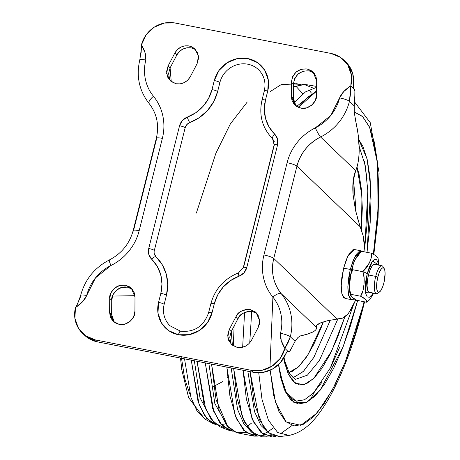 <?xml version="1.0" encoding="UTF-8"?>
<svg xmlns="http://www.w3.org/2000/svg" width="460" height="460" viewBox="0 0 460 460"><rect width="100%" height="100%" fill="white"/><g stroke="black" fill="none" stroke-linecap="round" stroke-linejoin="round"><path stroke-width="0.69" d="M350.566 295.884L350.238 295.383L350.566 294.268C349.295 291.329 348.91 287.092 349.416 281.555C349.916 276.017 351.049 272.078 352.803 269.733L362.831 271.688L352.803 269.733C352.21 267.444 352.883 264.218 354.815 260.049L361.37 251.258L371.392 253.213C371.985 255.501 371.318 258.727 369.38 262.896L362.831 271.688A8.614 1.506 14.1 0 1 367.195 273.746L365.763 281.221L365.274 288.253L365.798 293.767L367.258 296.93L369.432 297.252L371.99 294.688L372.997 292.991L365.591 292.669L367.195 273.746A8.614 1.506 -165.9 0 0 362.831 271.688L364.153 278.041L363.981 284.401L363.009 290.576L360.588 296.223L364.004 298.068L367.247 301.179L366.919 302.289L356.891 300.334L351.457 296.861L349.243 287.914L349.416 281.555L350.382 275.379L352.803 269.733A8.614 1.506 -165.9 0 0 351.342 270.181A8.614 1.506 14.1 0 1 352.803 269.733L353.027 264.856L354.815 260.049L358.323 254.167L361.37 251.258L358.323 254.167M372.41 295.619L373.474 293.497L369.966 299.379L366.919 302.289L366.028 299.702L360.588 296.223L350.566 294.268L360.588 296.223C362.348 293.877 363.475 289.938 363.981 284.401C364.487 278.863 364.101 274.626 362.831 271.688L366.798 267.524L369.38 262.896L371.174 258.089L371.392 253.213L361.37 251.258M373.474 293.497L373.647 293.118L373.474 293.497M376.303 293.624A14.22 4.1 -79 0 1 375.722 276.391L368.477 274.976A14.22 4.1 101 0 0 369.064 292.215M382.91 266.507A14.22 4.1 101 0 0 375.722 276.391L377.821 277.133A12.443 3.588 -79 0 1 384.117 268.485A12.443 3.588 -79 0 1 383.881 282.934L382.507 287.264L380.88 290.49L379.253 292.123L377.867 291.916L376.935 289.904L376.602 286.385L376.912 281.899L377.821 277.133L379.195 272.803L380.822 269.577L382.45 267.944L383.835 268.151L384.767 270.164L385.106 273.683L383.881 282.934A12.443 3.588 -79 0 1 379.253 292.123A12.443 3.588 -79 0 1 377.821 277.133L375.722 276.391A14.22 4.1 101 0 0 377.349 293.526M351.584 299.684L348.634 295.481L347.858 286.528L350.29 269.445L343.631 268.145L341.199 285.229L341.97 294.181L344.919 298.385L351.584 299.684M354.677 299.23L352.849 298.034M350.238 295.383L349.186 288.115L351.342 270.187L354.413 260.941M351.601 270.704A8.614 1.506 14.1 0 1 351.342 270.181M354.056 298.862L353.148 299.437L350.376 299.023L348.513 294.992L347.841 287.954L348.467 278.984L350.29 269.445L353.038 260.791L356.287 254.34L359.547 251.074L362.319 251.482M361.111 250.827L354.453 249.527L347.817 256.22L343.631 268.145L350.29 269.445L354.482 257.519L361.111 250.827L362.261 251.43M354.585 249.55L352.883 249.774L349.623 253.04L346.374 259.492L343.631 268.145L341.803 277.685L341.182 286.655L341.855 293.693L343.718 297.723M377.723 257.663L375.435 255.513M373.595 254.305L371.392 253.213L374.802 255.058L378.045 258.163L379.092 265.202M356.891 300.334L366.919 302.289M374.82 264.379A14.22 4.1 101 0 0 368.477 274.976L375.722 276.391A14.22 4.1 -79 0 1 382.059 265.788M367.195 273.746L369.346 266.961L371.893 261.901L374.446 259.342L376.619 259.664L378.08 262.821L378.448 265.075L372.6 260.941L367.195 273.746M375.354 264.713L373.767 264.477L371.904 266.346L370.047 270.031L368.477 274.976L367.436 280.427L367.08 285.551L367.465 289.576L368.529 291.876L370.116 292.111M316.606 94.967C317.503 102.149 307.602 110.394 300.834 108.106L297.016 106.645L293.957 103.995L291.985 100.435L291.318 96.353L291.387 82.121L292.692 76.498L296.297 71.875L301.472 69.184L307.159 68.971L310.977 70.426L314.042 73.082L316.014 76.647L316.675 80.73L316.606 94.967L315.296 100.585L311.69 105.202L306.521 107.893L300.834 108.106L294.94 105.064L291.318 96.353L291.387 82.121C292.922 72.841 298.178 68.459 307.159 68.971L313.053 72.007L316.675 80.73L316.606 94.967M169.648 79.034L168.59 73.508L170.091 67.925L176.847 54.993L174.829 53.061C177.951 47.656 182.706 45.281 189.089 45.937L191.958 46.886L194.982 48.973L198.507 56.057L197.087 63.721L190.336 76.653C186.996 82.162 182.24 84.531 176.082 83.766L171.028 81.46L167.63 77.102L166.572 71.57L168.072 65.993L174.829 53.061L177.387 49.605L180.878 47.104L184.926 45.833L189.089 45.937L194.143 48.242L197.541 52.607L198.593 58.138L197.087 63.721L190.336 76.653L187.778 80.103L184.282 82.599L180.239 83.864L176.082 83.766L170.189 80.724L166.641 73.485L168.072 65.993L170.091 67.925L176.847 54.993L179.406 51.537L182.896 49.042L186.944 47.771L191.107 47.869C184.724 47.213 179.969 49.588 176.847 54.993L174.829 53.061L168.072 65.993L170.091 67.925L171.252 81.633M114.287 322.19L112.315 318.625L111.653 314.542L111.722 300.305L109.704 298.373C108.727 294.302 114.942 283.32 125.476 285.234L131.37 288.27L134.993 296.982L134.924 311.219C135.832 318.406 125.925 326.663 119.151 324.369L115.334 322.909L112.269 320.258L110.296 316.693L109.635 312.604L109.704 298.373L111.015 292.755L114.62 288.132L119.79 285.447L125.476 285.234L129.294 286.689L132.353 289.34L134.326 292.905L134.993 296.982L134.924 311.219L133.613 316.836L130.013 321.465L124.838 324.156L119.151 324.369L113.258 321.327L109.635 312.604L109.704 298.373L111.722 300.305L113.034 294.688L116.639 290.07L121.808 287.379L127.495 287.166L131.313 288.627M251.482 340.279C248.147 345.793 243.392 348.168 237.222 347.403L232.168 345.092L228.769 340.728L227.711 335.196L229.218 329.613L235.974 316.681L238.533 313.231L242.029 310.736L246.071 309.471L250.228 309.568L255.283 311.88L258.681 316.238L259.739 321.764L258.238 327.347L251.482 340.279L248.923 343.735L245.433 346.23L241.385 347.501L237.222 347.403L231.328 344.362L227.78 337.111L229.218 329.613L231.242 331.551L237.992 318.619L240.551 315.169L244.047 312.673L248.089 311.409L252.247 311.506C244.409 311.644 239.654 314.019 237.992 318.619L235.974 316.681L229.218 329.613L231.242 331.551L237.992 318.619L235.974 316.681C237.636 312.081 242.385 309.712 250.228 309.568L256.122 312.61L259.739 320.85L258.238 327.347L251.482 340.279M169.849 325.617A23.701 22.316 133.8 0 1 164.168 304.347A4.738 0.828 -165.9 0 0 158.562 302.375A28.445 26.778 -46.2 0 0 178.468 334.753A4.738 1.368 -79 0 1 180.515 331.206A4.738 1.368 -79 0 1 180.763 331.332M83.559 334.23L88.602 338.387L97.399 341.849L95.381 339.917L251.327 370.334L262.073 370.265L272.228 366.068L280.232 358.386L284.878 348.387L281.227 340.549L280.496 333.287C282.124 326.813 282.262 320.39 280.916 314.03C279.577 307.671 276.88 302.013 272.837 297.068C268.145 291.312 265.012 284.746 263.453 277.351C261.889 269.957 262.05 262.499 263.942 254.972L287.12 162.702C289.012 155.175 292.433 148.35 297.39 142.232C302.346 136.108 308.332 131.319 315.341 127.851L330.792 115.477L339.629 97.859L343.769 91.546L350.836 85.801L351.417 75.009L347.835 65.067L340.641 57.483L330.93 53.423L174.984 23L164.237 23.075L154.083 27.267L146.073 34.948L141.427 44.948L145.084 52.785L145.814 60.053C144.187 66.528 144.049 72.944 145.394 79.304C146.734 85.669 149.431 91.321 153.467 96.272C158.165 102.022 161.293 108.594 162.857 115.989C164.421 123.378 164.255 130.841 162.368 138.362L139.19 230.638C137.298 238.159 133.877 244.984 128.921 251.108C123.964 257.226 117.978 262.022 110.963 265.489L95.519 277.863L86.681 295.475L82.535 301.789L75.474 307.539L74.894 318.332L78.476 328.273L85.669 335.852L95.381 339.917L251.327 370.334L253.345 372.272L262.976 372.404L272.262 369.19L280.071 363.026L286.885 351.946L288.046 351.423L284.878 348.387L287.977 342.93L290.312 336.743L295.09 341.32L291.375 348.404L289.604 351.239L288.052 351.428L284.878 348.387A28.445 26.778 133.8 0 1 251.327 370.334L253.345 372.272A28.445 26.778 -46.2 0 0 285.436 354.666L286.885 351.946L287.764 351.285M208.725 313.041A4.738 0.828 14.1 0 1 208.587 312.742A4.738 0.828 14.1 0 1 212.025 312.806L214.302 303.749A37.927 35.707 133.8 0 1 239.022 276.207A11.851 11.161 -46.2 0 0 246.75 267.599L277.581 144.86A11.851 11.161 -46.2 0 0 274.7 134.182L277.552 139.058L277.581 144.86L246.75 267.599L243.949 272.849L239.022 276.207L230.523 280.611L223.272 286.959L217.747 294.843L214.302 303.749L212.025 312.806L207.38 322.805L199.37 330.487L189.221 334.679L178.468 334.753L168.762 330.688L161.564 323.11L157.987 313.168L158.562 302.375L160.833 293.319L161.977 283.964L160.741 274.764L157.211 266.311L151.61 259.158L148.758 254.276L148.73 248.48L179.561 125.735L182.361 120.491L187.283 117.127L195.787 112.723L203.038 106.375L208.564 98.492L212.008 89.585L214.285 80.534L218.931 70.535L226.935 62.853L237.09 58.656L247.842 58.581L257.548 62.646L264.741 70.23L268.324 80.172L267.749 90.965L265.477 100.015L264.333 109.376L265.57 118.576L269.1 127.029L274.7 134.182A4.738 1.598 134.2 0 0 272.55 138.69L274.263 141.617M84.226 334.914A28.445 26.778 -46.2 0 0 97.399 341.849L253.345 372.272L97.399 341.849L95.381 339.917A28.445 26.778 133.8 0 1 82.3 333.074A28.445 26.778 133.8 0 1 75.474 307.539L75.474 307.539C81.155 303.899 84.893 299.874 86.681 295.475C82.104 294.682 80.178 294.82 80.902 295.889L77.067 304.853M75.474 307.539C76.647 306.021 78.373 301.973 80.655 295.389L80.902 295.889C80.178 294.82 82.104 294.682 86.681 295.475A43.855 41.285 133.8 0 1 110.963 265.489A50.962 47.984 -46.2 0 0 139.19 230.638L162.368 138.362A50.962 47.984 -46.2 0 0 153.467 96.272A8.297 2.777 140.8 0 0 149.057 103.442C139.161 90.683 136.068 76.188 139.788 59.967C141.162 50.847 141.709 45.845 141.427 44.948L141.427 44.948A28.445 26.778 133.8 0 1 174.984 23L330.93 53.423A28.445 26.778 133.8 0 1 344.011 60.266A28.445 26.778 133.8 0 1 350.836 85.801L354.004 88.837L353.498 86.762L353.608 83.254L352.751 73.68L348.628 65.188L345.506 61.697M295.975 105.932L294.003 102.373L293.336 98.29L293.405 84.053L294.716 78.436L298.316 73.807L303.491 71.116L309.178 70.903L312.995 72.364M230.788 342.666L229.736 337.134L231.242 331.551L232.398 345.27M353.608 83.254A28.445 26.778 -46.2 0 0 346.121 62.295M354.321 112.867L354.223 105.898L349.445 101.321A52.147 49.099 133.8 0 1 320.568 136.982L355.683 170.648C358.006 165.324 359.174 157.809 359.185 148.097L358.035 133.82L354.321 112.867L354.223 105.898L354.815 95.824L354.223 105.898L349.445 101.321L350.52 93.92L350.836 85.801L354.01 88.843L354.884 91.356L354.815 95.824A9.482 2.731 -79 0 0 354.01 88.843L353.544 87.446M353.084 194.603C352.308 184.753 353.176 176.772 355.683 170.648L353.171 181.246L353.084 194.603L355.436 210.024L360.099 226.711L296.936 166.158C300.558 153.059 308.436 143.336 320.568 136.982L355.683 170.648C358.139 164.663 359.306 157.148 359.185 148.097C359.059 139.052 357.661 129.07 354.982 118.162M336.921 318.981L342.372 318.182L348.289 313.829L355.775 299.816L351.957 308.148L347.03 315.284L342.372 318.182L327.635 320.706L320.896 322.747L317.061 324.996L316.325 327.336L281.209 293.67C273.252 283.4 270.767 271.653 273.757 258.428L336.921 318.981L273.757 258.428L296.936 166.158L360.099 226.711L363.112 235.623L364.786 244.588L365.05 251.976L363.112 235.623L357.202 217.241M288.046 351.423L288.052 351.428A9.482 2.731 -79 0 0 288.529 351.681A9.482 2.731 -79 0 0 291.375 348.404L295.09 341.32L297.879 337.565L300.282 335.938C306.003 334.73 310.253 333.379 313.018 331.896C315.784 330.418 316.888 328.894 316.325 327.336L281.209 293.67A52.147 49.099 133.8 0 1 290.312 336.743L295.09 341.32L297.879 337.565L300.282 335.938L307.751 334.017L313.018 331.896C315.853 330.268 316.957 328.745 316.325 327.336C315.755 325.743 317.279 324.214 320.896 322.747L327.181 320.81M156.348 138.253A8.297 1.449 14.1 0 1 162.368 138.362A8.297 1.449 -165.9 0 0 156.348 138.253A8.297 1.449 14.1 0 0 156.59 138.776L133.411 231.052A8.297 1.449 14.1 0 1 133.17 230.529A8.297 1.449 14.1 0 1 139.19 230.638A8.297 1.449 -165.9 0 0 133.17 230.529M141.318 49.053L141.111 53.072M134.929 295.676L112.464 296.073M112.459 296.085L134.929 295.682M274.143 144.796A4.738 0.828 14.1 0 1 277.581 144.86A4.738 0.828 -165.9 0 0 274.143 144.796A4.738 0.828 14.1 0 0 274.281 145.095L243.449 267.841A4.738 0.828 14.1 0 1 243.311 267.542A4.738 0.828 14.1 0 1 246.75 267.599A4.738 0.828 -165.9 0 0 243.311 267.542L274.137 144.808L272.544 138.684A4.738 1.598 -45.8 0 1 274.7 134.182A37.927 35.707 133.8 0 1 265.477 100.015A4.738 0.828 -165.9 0 0 262.033 99.958A4.738 0.828 14.1 0 1 265.477 100.015L267.749 90.965A4.738 0.828 -165.9 0 0 264.31 90.902A4.738 0.828 14.1 0 1 267.749 90.965A28.445 26.778 -46.2 0 0 247.842 58.581A28.445 26.778 -46.2 0 0 214.285 80.534A4.738 0.828 14.1 0 1 219.891 82.507A23.701 22.316 133.8 0 1 247.854 64.216A23.701 22.316 133.8 0 1 258.79 69.954M164.168 304.347L166.445 295.297A4.738 0.828 -165.9 0 0 160.833 293.319L158.562 302.375A4.738 0.828 14.1 0 1 164.168 304.347L166.445 295.297L167.727 284.769L166.342 274.419L162.368 264.908L156.066 256.858L154.353 253.931M154.336 250.453L185.167 127.713L186.852 124.562L189.808 122.55L199.37 117.593L207.529 110.452L213.745 101.585L217.62 91.563L219.891 82.507A4.738 0.828 -165.9 0 0 214.285 80.534L212.008 89.585A37.927 35.707 133.8 0 1 187.283 117.127A11.851 11.161 -46.2 0 0 179.561 125.735L148.73 248.48A11.851 11.161 -46.2 0 0 151.61 259.158A37.927 35.707 133.8 0 1 160.833 293.319A4.738 0.828 14.1 0 1 166.445 295.297A42.665 40.169 -46.2 0 0 156.066 256.858A4.738 1.598 134.2 0 0 151.61 259.158A4.738 1.598 -45.8 0 1 156.066 256.858A7.113 6.693 133.8 0 1 154.336 250.453A4.738 0.828 -165.9 0 0 148.73 248.48A4.738 0.828 14.1 0 1 154.336 250.453L185.167 127.713A4.738 0.828 -165.9 0 0 179.561 125.735A4.738 0.828 14.1 0 1 185.167 127.713A7.113 6.693 133.8 0 1 189.808 122.55A4.738 0.73 -110.4 0 1 187.283 117.127A4.738 0.73 69.6 0 0 189.808 122.55A42.665 40.169 -46.2 0 0 217.62 91.563A4.738 0.828 -165.9 0 0 212.008 89.585A4.738 0.828 14.1 0 1 217.62 91.563L219.891 82.507M214.302 303.749A4.738 0.828 -165.9 0 0 210.858 303.686A4.738 0.828 14.1 0 1 214.302 303.749M170.045 325.806L180.533 331.206A4.738 1.368 101 0 0 178.468 334.753A28.445 26.778 -46.2 0 0 212.025 312.806A4.738 0.828 -165.9 0 0 208.587 312.742L210.858 303.698C215.033 288.926 224.256 278.651 238.527 272.872L243.305 267.553M211.002 303.985A4.738 0.828 14.1 0 1 210.858 303.686M239.022 276.207A4.738 0.73 -110.4 0 1 238.516 272.872A4.738 0.73 69.6 0 0 239.022 276.207M262.171 100.257A4.738 0.828 14.1 0 1 262.033 99.958L264.305 90.913C266.121 82.535 264.212 75.48 258.572 69.742M264.448 91.201A4.738 0.828 14.1 0 1 264.31 90.902M80.655 295.389C85.02 279.461 94.57 267.657 109.307 259.986A8.297 1.006 63.7 0 0 110.963 265.489A8.297 1.006 -116.3 0 1 109.296 259.992A8.297 1.006 -116.3 0 1 109.785 260.228M109.307 259.986C121.584 253.575 129.536 243.76 133.164 230.552L156.337 138.276C159.321 125.08 156.894 113.47 149.063 103.454A8.297 2.777 -39.2 0 1 153.467 96.272A43.855 41.285 133.8 0 1 145.814 60.053A8.297 1.449 -165.9 0 0 139.794 59.944M141.427 44.948C144.843 50.364 146.303 55.395 145.814 60.053C141.243 59.259 139.317 59.397 140.035 60.467M339.629 97.859C341.418 93.46 345.155 89.441 350.836 85.801L349.445 101.321C347.731 100.056 344.459 98.9 339.629 97.859C344.459 98.9 347.731 100.056 349.445 101.321A52.147 49.099 -46.2 0 1 320.568 136.982A8.297 1.006 -116.3 0 1 315.341 127.851A8.297 1.006 63.7 0 0 320.568 136.982A42.665 40.169 133.8 0 0 296.936 166.158A8.297 1.449 -165.9 0 0 287.12 162.702A8.297 1.449 14.1 0 1 296.936 166.158L273.757 258.428A8.297 1.449 -165.9 0 0 263.942 254.972A8.297 1.449 14.1 0 1 273.757 258.428A42.665 40.169 133.8 0 0 281.209 293.67A8.297 2.777 140.8 0 0 272.837 297.068A8.297 2.777 -39.2 0 1 281.209 293.67A52.147 49.099 -46.2 0 1 290.312 336.743C288.598 335.478 285.327 334.328 280.496 333.287A8.297 1.449 14.1 0 1 290.312 336.743L284.878 348.387C281.468 342.976 280.008 337.939 280.496 333.287A43.855 41.285 133.8 0 0 272.837 297.068A50.962 47.984 -46.2 0 1 263.942 254.972L287.12 162.702A50.962 47.984 -46.2 0 1 315.341 127.851A43.855 41.285 133.8 0 0 339.629 97.859M257.077 313.639L252.247 311.506M132.319 289.3L127.495 287.166C116.961 285.252 110.745 296.234 111.722 300.305L111.653 314.542L109.635 312.604L111.653 314.542L114.321 322.236M195.931 50.002L193.982 48.818L191.107 47.869M314.007 73.036L309.178 70.903C300.196 70.391 294.94 74.779 293.405 84.053L291.387 82.121L293.405 84.053L293.336 98.29L291.318 96.353L293.336 98.29L296.01 105.972M353.51 84.674L353.498 86.762M294.107 102.649L305.469 91.902L316.647 87.331L305.469 91.902L294.107 102.649M316.629 90.792L296.619 106.398L316.629 90.792M297.183 83.697L293.405 83.933L300.921 84.41L293.417 83.536M294.463 86.417L293.394 86.745L294.463 86.417M272.142 437L276.052 436.431L263.453 434.481L253.259 421.584L246.376 399.188L243.041 370.26L252.017 418.813L260.941 432.544L272.142 437L261.798 436.822L250.872 431.486L242.236 417.168L233.657 368.431L237.049 398.55L244.237 421.722L254.483 434.412L267.099 436.252M242.65 347.254L244.588 312.415L242.65 347.254M247.814 371.197L254.524 411.671L260.895 425.408L269.031 433.28L260.895 425.408L254.524 411.671L247.814 371.197M254.179 436.132L258.06 436.109L245.968 432.515L236.325 418.565L229.891 395.813L226.832 367.103L235.123 415.604L243.512 430.209L254.179 436.132L236.842 432.751L226.952 425.73L219.236 410.906L211.571 364.124L216.016 399.631L228.051 427.018L236.452 432.641L245.899 432.457M231.161 367.942L237.567 409.383L243.8 423.786L251.833 432.4L243.8 423.786L237.567 409.383L231.161 367.942M229.523 430.525L233.255 431.273L222.381 425.851L213.791 411.516L205.258 362.894L212.658 408.428L220.047 423.148L229.523 430.525L219.868 426.799L211.013 419.066L204.108 404.679L197.058 361.296L205.626 408.819L214.113 422.769L224.825 428.007M208.886 363.601L214.837 403.523L228.022 426.983L214.837 403.523L208.886 363.601M212.911 423.522L216.459 424.81L206.776 418.519L199.134 404.697L191.268 360.163L198.053 401.614L204.573 415.616L212.911 423.522L204.654 418.899L196.989 410.906L190.975 397.538L184.523 358.846L190.975 397.538L196.989 410.906L204.654 418.899L188.64 397.676L181.838 370.053L180.521 358.064M194.35 360.766L199.95 397.641L211.899 420.25L199.95 397.641L194.35 360.766M353.475 178.802L356.218 213.417L353.475 178.802M295.573 379.322L307.435 375.13L319.338 360.617L337.904 318.837L319.338 360.617L307.435 375.13L295.573 379.322L289.558 373.963L284.711 360.721L284.038 357.518M283.636 358.214L288.311 374.141L295.372 383.295L304.175 384.577L313.743 378.442L331.597 351.147L344.707 317.25L337.582 337.375L330.004 354.39L322.109 368.103L314.203 377.988L306.59 383.669L299.558 384.922L293.388 381.702L288.305 374.135L284.516 362.503L283.636 358.214M353.263 305.595L330.458 367.764L313.553 392.892L304.56 399.74L295.947 401.131L286.292 392.414L280.45 375.17L278.697 364.452M278.501 364.63L284.119 389.01L293.882 402.414L306.509 402.466L319.987 390.523L343.045 347.018L357.5 301.024A2.369 0.414 -165.9 0 0 355.603 300.248A2.369 0.414 14.1 0 1 357.5 301.024L350.422 326.019L342.332 348.829L333.54 368.563L324.38 384.468L315.209 395.939L306.377 402.523L298.224 403.978L291.065 400.246L285.171 391.466L280.772 377.976L278.501 364.636M362.94 306.239L345.322 361.761L332.384 389.93L317.055 413.028L300.823 425.299L286.126 421.975L275.465 402.264L270.147 370.248L273.74 395.698L278.852 411.378L285.706 421.584L294.032 425.925L303.508 424.235L313.777 416.576L324.438 403.242L335.081 384.75L345.305 361.807L354.712 335.3L362.94 306.239A11.851 2.07 14.1 0 1 363.291 306.964A11.851 2.07 -165.9 0 0 362.94 306.239L364.05 301.731L362.94 306.239M269.957 367.413L272.901 297.137M259.641 319.619L259.25 324.812L259.641 319.619M258.744 372.772L261.999 399.366L268.387 420.135L277.702 432.572L289.214 435.396L277.702 432.572L268.387 420.135L261.999 399.366L258.744 372.772M251.723 311.414L249.734 342.867L251.723 311.414M263.661 427.495L254.46 404.478L250.079 371.634L259.365 419.675L268.473 432.837L279.824 436.574L271.181 434.706L263.707 427.553M234.123 326.031L233.323 345.897L234.123 326.031M316.624 91.143L307.51 97.388L298.385 107.347L316.624 91.143M313.082 88.061L303.715 84.295L293.394 86.963L304.802 84.387L316.647 86.417M302.893 93.834L296.062 86.399M291.375 84.111L281.106 84.657L270.273 91.546M222.778 381.57L213.601 386.417M228.482 376.797L227.539 377.717M235.324 385.859L235.129 386.153M189.744 393.996L184.632 378.315L181.447 357.765M247.279 101.97L230.368 123.907L215.872 153.312L196.339 213.106M308.861 89.826L311.397 93.029M354.292 112.016L362.773 116.708L369.685 127.529L377.62 163.72L378.039 209.455L373.353 254.173L377.683 215.153L378.655 187.387L377.528 162.76L374.348 142.209L369.236 126.529L362.382 116.322L354.292 112.016M358.708 139.489L362.917 146.435L367.316 159.925L370.053 177.606L371.019 198.789L370.185 222.674L367.022 252.362L370.76 187.847L367.068 158.861L358.708 139.489M357.638 300.478L357.5 301.024L357.638 300.478M360.019 148.114L359.145 146.332L365.194 165.473L367.816 190.842L364.889 245.979L367.16 223.037L367.983 199.565M289.409 397.549L296.441 401.218L304.457 399.786L313.134 393.311L322.149 382.041M331.148 366.407L339.791 347.012M367.028 178.744L364.343 161.374M356.971 166.98L359.122 174.53L361.479 189.767L362.313 208.035L361.445 230.684L361.951 195.966L356.971 166.98M292.859 377.976L303.548 371.254L313.921 357.242L330.349 320.131L313.68 357.644L303.151 371.651L292.353 378.068M288.765 372.525L298.413 366.971L307.889 354.942L323.368 321.862L320.729 328.825L313.754 344.477L306.492 357.092L299.218 366.189L292.209 371.41L288.765 372.525M376.458 293.67L369.219 292.255M379.638 291.887L377.798 293.256M384.186 268.594L382.99 266.633M381.903 265.748L374.664 264.339M345.811 61.985L343.792 60.053M84.537 335.219L82.518 333.287M288.431 351.664L287.351 351.452M180.533 331.206C194.373 332.499 203.722 326.347 208.581 312.754M272.544 138.684C262.217 127.932 258.71 115.029 262.033 99.969M314.462 391.931L309.936 400.436M292.077 425.483L280.071 434.033M273.113 428.041L267.68 432.003M267.3 432.222L262.913 434.119M251.47 423.137L247.031 426.627M225.613 423.936L221.156 424.522M279.824 436.574L289.214 435.396C307.061 431.497 318.257 416.185 328.687 398.745C342.32 374.802 353.855 344.201 363.291 306.952L364.556 301.829M373.83 254.443L378.068 217.844L379.103 172.994L370.283 122.705L354.338 101.631"/></g></svg>
